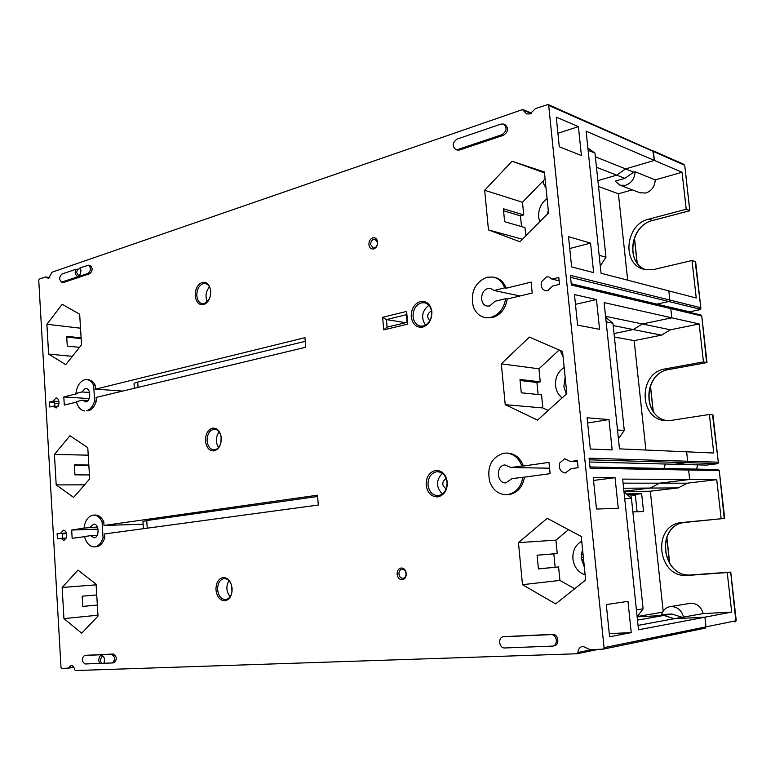 <?xml version="1.0" encoding="UTF-8"?>
<svg xmlns="http://www.w3.org/2000/svg" width="775" height="775" viewBox="0 0 775 775"><rect width="100%" height="100%" fill="white"/><g stroke="black" fill="none" stroke-linecap="round" stroke-linejoin="round"><path stroke-width="1.16" d="M51.402 273.265L48.602 278.419L45.473 276.975L39.302 279.097L38.75 280.288L61.002 667.362L61.7 668.389L68.229 668.157L71.184 665.415C72.908 665.56 74.061 666.984 74.633 669.687L75.33 670.549L576.794 653.771L577.898 652.511C578.227 649.111 579.816 647.038 582.674 646.282L589.998 649.634L603.095 649.159L604.054 647.648L548.7 105.458L548.08 104.518L535.399 108.626L530.032 113.935L526.7 113.925L522.486 109.624L51.964 272.228L51.402 273.265M373.744 248.949C371.07 249.385 369.452 247.952 368.91 244.667C368.881 241.228 370.169 238.942 372.785 237.818C375.468 237.373 377.086 238.797 377.648 242.091C377.667 245.559 376.369 247.845 373.744 248.949M104.625 663.245L101.506 663.284L100.159 660.097L102.174 656.241L103.976 657.152M86.044 655.292L113.324 654.042C116.996 656.619 117.228 659.506 114.032 662.712L112.482 662.916M80.726 269.312L79.864 268.344L80.949 270.649L80.416 273.866C78.013 277.353 76.25 276.937 75.136 272.616L75.688 269.342L78.382 269.274L79.893 268.295M88.427 265.195L90.123 265.476C92.893 267.947 92.787 270.688 89.803 273.691L64.083 282.294L61.642 282.11L88.108 273.42C91.092 270.407 91.198 267.666 88.427 265.195L80.019 267.859M212.515 428.149C217.358 427.877 220.284 431.162 221.272 437.991C221.282 445.024 218.899 449.326 214.142 450.885C209.308 451.069 206.412 447.776 205.462 441.004C205.443 434.068 207.797 429.786 212.515 428.149M202.13 282.42C206.877 281.664 209.744 284.59 210.713 291.206C210.713 298.123 208.378 302.589 203.709 304.604C198.972 305.272 196.133 302.327 195.213 295.769C195.193 288.949 197.499 284.502 202.13 282.42M223.161 577.511C228.102 577.753 231.086 581.395 232.103 588.458C232.112 595.617 229.681 599.734 224.828 600.828C219.897 600.489 216.942 596.837 215.973 589.843C215.954 582.79 218.347 578.673 223.161 577.511M435.492 470.454C441.983 470.309 445.925 474.213 447.311 482.186C447.378 490.343 444.23 495.244 437.856 496.891C431.394 496.92 427.49 492.987 426.173 485.111C426.085 477.071 429.185 472.188 435.492 470.454M420.35 301.456C426.696 300.652 430.542 304.091 431.898 311.763C431.956 319.765 428.875 324.89 422.656 327.147C416.34 327.825 412.532 324.376 411.244 316.781C411.157 308.896 414.199 303.79 420.35 301.456M383.712 329.869L407.737 324.134L406.613 311.395L382.637 317.314L383.712 329.869L387.093 327.127L386.434 319.591L406.41 314.708L407.088 322.332L387.093 327.127M122.653 391.084L95.596 389.137L304.972 337.677L305.738 347.248L96.11 397.439L96.332 401.053C94.637 406.526 91.925 409.791 88.205 410.857L86.5 410.76C90.22 409.694 92.932 406.429 94.628 400.946L93.668 385.398C91.896 381.833 89.561 379.905 86.655 379.605L84.62 379.789C79.903 381.465 76.987 386.018 75.892 393.448L81.956 391.956L89.58 392.479M95.596 389.137L95.373 385.524C93.601 381.968 91.266 380.031 88.35 379.74L86.655 379.605M75.892 393.448L77.597 393.564L63.812 396.945L64.296 405.054L76.512 402.128M143.142 524.21L104.005 525.469L317.508 495.206L318.293 505.029L104.528 533.956L104.761 537.656C103.036 543.042 100.285 546.075 96.497 546.762L94.782 546.84C98.57 546.162 101.322 543.12 103.046 537.734L102.067 521.827C99.936 517.4 97.127 515.152 93.639 515.094L92.855 515.172C88.05 516.373 85.095 520.693 83.981 528.124L97.369 527.01M104.005 525.469L103.782 521.778C101.651 517.351 98.842 515.113 95.354 515.055L93.639 515.094M83.981 528.124L71.668 530.052L72.162 538.344L84.523 536.668M486.429 317.779L492.27 317.663C500.417 315.183 505.407 308.963 507.238 299.014L532.212 293.037L531.137 282.09L506.191 288.222C503.934 282.294 500.137 278.69 494.789 277.411L493.685 277.159M524.501 477.129L512.091 478.592L505.697 482.893C496.572 483.377 495.7 465.775 504.796 464.913L511.035 467.519L521.895 465.978C518.775 457.948 513.554 453.646 506.24 453.065L503.682 453.23C491.369 457.327 486.71 466.792 489.703 481.624C492.881 489.984 498.325 494.343 506.046 494.702L509.165 494.566C517.516 492.9 522.631 487.078 524.501 477.129L550.114 473.661L548.991 462.384L523.425 466.007C520.306 457.996 515.094 453.695 507.78 453.123L506.433 453.075M504.302 636.633L552.507 634.357C558.368 633.785 560.054 645.033 554.212 645.808L552.711 646.088C558.552 645.323 556.867 634.057 550.996 634.618L503.217 636.788C497.627 637.418 499.1 648.462 504.709 647.968L552.711 646.088M503.702 124.126L505.077 124.678C508.817 128.204 508.332 131.731 503.614 135.247L459.449 150.021L457.134 150.021M484.666 190.263L488.463 229.904L519.977 241.81L548.535 212.941L544.399 171.982L512.042 161.239L484.666 190.263L522.476 202.265L523.726 214.927L503.363 208.746L504.632 221.698L524.985 227.598L525.808 235.92M501.309 363.843L505.222 404.666L537.54 420.118L566.816 393.661L562.543 351.433L529.364 337.096L501.309 363.843L538.964 368.813L540.252 381.833L519.986 379.459L521.284 392.799L541.541 394.863L542.839 407.941L548.216 410.469M518.456 542.626L522.486 584.679L555.636 603.899L585.658 580.01L581.26 536.455L547.208 518.32L518.456 542.626L555.927 540.146L557.254 553.544L537.085 555.2L538.422 568.937L558.581 566.951L555.152 567.242L553.834 553.854L557.254 553.544M46.887 324.27L48.612 354.078L65.759 364.637L81.53 344.788L79.67 314.233L62.184 304.284L46.887 324.27L80.523 328.203M54.434 454.431L56.197 484.888L73.644 497.424L89.677 478.911L87.778 447.669L69.983 435.724L54.434 454.431L88.234 455.157M62.145 587.469L63.947 618.615L81.704 633.204L98.018 616.096L96.071 584.137L77.955 570.109L62.145 587.469L96.119 584.844M53.02 401.13L56.168 397.895C58.532 398.66 59.384 400.975 58.735 404.85L56.168 408.018L53.32 406.148L49.794 407.001L49.503 401.993L53.02 401.13L58.929 401.489M60.692 533.161L63.502 530.187C66.156 530.885 67.154 533.336 66.505 537.55L63.889 540.495L60.992 538.296L57.408 538.79L57.117 533.665L66.418 532.948M552.633 286.023L547.78 290.722L545.552 290.761C541.754 289.375 540.437 286.333 541.58 281.635L546.394 276.927L548.739 276.888L551.936 279.107L558.775 277.431L559.482 284.367L552.633 286.023M571.049 468.652L565.333 472.992C560.422 471.965 558.552 468.642 559.715 463.024L564.646 458.722L570.332 461.532L577.356 460.544L578.082 467.693L571.049 468.652M402.196 579.729C399.396 579.603 397.711 577.772 397.129 574.246C397.1 570.671 398.447 568.579 401.188 567.978C403.988 568.075 405.683 569.906 406.274 573.461C406.303 577.055 404.947 579.148 402.196 579.729M398.951 574.081C398.931 571.301 399.978 569.673 402.109 569.208L402.118 569.208C404.288 569.296 405.606 570.72 406.061 573.471C406.09 576.251 405.044 577.879 402.923 578.344C400.714 578.257 399.406 576.833 398.951 574.081M370.683 244.571C370.663 241.897 371.671 240.124 373.705 239.252L375.032 239.194L377.473 242.575C377.493 245.258 376.485 247.031 374.441 247.893L373.153 247.952L370.683 244.571M104.489 662.402L104.15 663.264L112.307 662.945C115.504 659.738 115.272 656.851 111.6 654.265L84.456 655.485C81.375 658.595 81.588 661.433 85.105 663.991L101.506 663.284M99.597 663.439L98.628 660.242C99.704 654.507 101.641 653.887 104.46 658.382L104.15 663.264M79.999 274.689L78.42 275.377L76.628 272.538L77.539 269.138M75.688 269.342L61.913 274.05C59.036 277.024 58.948 279.707 61.642 282.11M220.807 443.203C219.645 446.923 217.668 449.113 214.898 449.771L213.881 449.858C210.035 449.326 207.778 446.332 207.099 440.888C207.08 434.639 209.192 430.784 213.445 429.321L214.617 429.234C217.843 429.602 219.993 431.985 221.069 436.373M219.141 431.878C215.595 436.974 215.402 442.205 218.55 447.553M220.914 442.806L221.137 436.78M232.016 591.674L231.551 585.261M228.945 580.63C225.854 586.297 226.252 591.654 230.127 596.702M232.045 591.509C231.192 596.266 229.071 598.949 225.68 599.569L225.593 599.569C221.156 599.278 218.502 595.994 217.62 589.707C217.601 583.352 219.761 579.652 224.091 578.605L224.159 578.605C227.588 578.605 230.068 580.872 231.589 585.416M210.054 297.116L210.752 292.243M209.483 286.876C205.763 291.4 205.055 296.389 207.342 301.853M209.395 298.918L204.474 303.626L202.44 303.781C199.214 303.035 197.344 300.342 196.821 295.672C196.802 289.54 198.884 285.539 203.05 283.669L205.23 283.505C208.039 284.115 209.831 286.392 210.626 290.315M81.956 391.956L85.153 388.546L85.996 388.469C90.995 388.43 90.966 401.14 85.967 401.973L82.45 400.191L76.386 401.644C77.955 407.359 80.745 410.45 84.756 410.924M88.059 400.539L82.45 400.191M89.183 398.582L63.812 396.945M93.668 385.398L95.373 385.524M96.332 401.053L94.628 400.946M305.263 341.31L137.708 382.085C134.85 382.802 133.629 383.499 134.046 384.187L134.317 388.294M54.822 406.236L54.589 402.293L49.503 401.993M58.077 406.42L53.32 406.148M88.834 465.039L74.352 464.835L74.942 474.843L89.435 474.939M84.523 484.859L56.197 484.888M74.371 465.223L88.863 465.426M90.152 527.242L93.707 524.094C99.122 523.561 99.665 537.482 94.23 537.85L90.656 535.67L84.485 536.513C86.354 543.236 89.629 546.695 94.298 546.888M97.195 535.418L90.656 535.67M98.018 529.131L71.668 530.052M102.067 521.827L103.782 521.778M104.761 537.656L103.046 537.734M317.614 496.475L146.746 520.548L142.968 521.507L143.433 528.695M62.504 538.238L62.223 533.471L57.117 533.665M66.33 538.083L60.992 538.296M97.35 605.042L82.78 606.389L82.169 596.188L96.73 594.948L82.169 596.198M97.35 605.062L82.78 606.408M97.96 615.195L63.947 618.615M578.392 126.635L556.256 117.112L559.298 146.775L581.415 155.542L578.392 126.635L557.913 133.3M724.518 517.225L724.606 518.417L684.606 522.457C654.875 525.779 661.627 578.227 691.552 574.924L730.68 572.086L735.824 620.785L705.986 626.868L705.105 628.186L705.986 626.868L704.911 617.181L674.202 618.721L663.913 615.437L674.202 618.721L703.167 613.587L731.697 612.105L704.911 617.181L674.202 618.721L638.038 625.386M548.7 105.458L653.393 151.474L652.812 150.641L654.381 160.425L586.113 131.188L601.042 273.236L668.815 290.887L669.833 300.051L668.835 301.523L669.833 300.051L570.352 275.348L571.349 285.055L670.782 308.624L671.799 317.818L604.122 302.599L619.487 448.87L686.621 451.815L687.658 461.232L686.64 462.646L687.658 461.232L589.087 458.19L590.114 468.197L688.636 470.037L689.682 479.483L622.664 479.105L638.503 629.794L704.911 617.181L705.986 626.868L604.054 647.648M631.238 632.632L627.973 601.322L606.283 604.587L609.586 636.779L631.238 632.632L609.257 633.592M618.266 508.352L615.059 477.671L593.243 477.516L596.479 509.03L618.266 508.352M612.163 449.926L608.985 419.546L587.111 417.793L590.317 449.006L612.163 449.926M599.569 329.327L596.459 299.557L574.469 294.577L577.607 325.142L599.569 329.327M593.64 272.616L590.56 243.127L568.521 236.656L571.63 266.92L593.64 272.616M590.56 243.127L569.741 248.523M405.645 322.671L386.434 319.591L382.637 317.314M406.613 311.395L406.41 314.708M407.088 322.332L407.737 324.134M429.786 320.772C426.608 316.975 427.112 313.701 431.307 310.959L431.481 310.93M428.856 305.331C421.91 310.949 420.777 317.566 425.456 325.171M421.271 302.88L424.332 302.754C428.488 303.752 430.919 306.89 431.646 312.16C431.704 319.348 428.933 323.96 423.334 325.984L420.534 326.12C416.272 325.161 413.782 322.012 413.065 316.665C412.988 309.574 415.72 304.982 421.271 302.88M446.158 488.831C441.682 485.382 441.673 481.934 446.148 478.485M442.322 473.322C435.928 480.209 435.938 487.107 442.341 494.004M436.403 471.791L437.565 471.704C442.845 472.275 446.003 475.811 447.039 482.331C447.097 489.664 444.269 494.072 438.534 495.554L437.662 495.622C432.266 495.128 429.05 491.573 428.013 484.966C427.936 477.729 430.735 473.341 436.403 471.791M603.095 649.159L705.269 628.137M683.598 617.191C681.651 610.312 677.486 606.757 671.092 606.534L670.046 606.651C665.822 607.513 663.012 610.158 661.618 614.565L671.896 614.023L663.913 615.437L637.137 616.832L663.913 615.437L637.486 620.116M558.581 566.951L559.918 580.417L574.672 588.748M568.53 529.683L555.927 540.146M559.918 580.417L522.486 584.679M553.834 553.854L537.094 555.229M555.152 567.242L538.422 568.879M623.943 491.234L650.254 488.066L659.554 483.174L650.254 488.066L623.943 491.234M706.567 465.097L674.366 464.254L686.64 462.646L674.366 464.254L589.484 462.026M687.658 468.933L717.708 469.534L718.832 470.609L688.636 470.037L687.338 468.933L688.636 470.037L689.682 479.483L659.554 483.174L623.09 483.154M664.514 465.552L664.068 468.449L665.367 464.022L664.514 465.552M549.572 468.207L511.035 467.519M521.895 465.978L523.425 466.007M506.046 494.702L507.625 494.586C515.985 492.91 521.091 487.088 522.97 477.119M577.472 461.716L570.332 461.532M538.102 394.514L536.91 382.463L540.252 381.833M559.182 349.98L538.964 368.813M542.839 407.941L505.222 404.666M536.91 382.463L520.083 380.506M613.199 325.568L633.243 329.549L614.033 333.521L633.243 329.549L642.339 323.96L633.243 329.549L661.492 335.158L634.163 340.642L614.401 336.999M689.556 311.831L656.832 304.129L668.835 301.523L656.832 304.129L571.214 283.708M661.492 335.158L670.385 329.801L642.339 323.96L671.799 317.818L642.339 323.96L605.566 316.307M669.513 307.636L670.782 308.624L669.513 307.636M650.409 302.599L649.925 302.87L650.409 302.599M519.957 295.963L494.062 290.499L504.651 287.893L506.191 288.222M507.238 299.014L505.697 298.695L495.089 301.243L489.635 305.98L487.165 306.057C479.376 305.137 480.074 290.092 487.979 288.581L490.623 288.503L494.062 290.499M504.651 287.893C502.403 281.945 498.596 278.341 493.239 277.062L486.894 277.227C474.872 282.497 470.328 292.243 473.244 306.483C475.55 312.722 479.56 316.413 485.266 317.576L490.73 317.382C498.877 314.892 503.866 308.663 505.697 298.695M559.124 280.821L551.936 279.107M521.527 226.591L520.461 215.857L523.726 214.927M545.096 178.928L522.476 202.265M544.486 172.903L512.042 161.239M522.486 239.281L488.463 229.904M520.461 215.857L503.566 210.761M597.883 180.653L616.677 175.15L625.58 168.911L616.677 175.15L597.883 180.653M633.717 172.176L624.873 178.337L615.205 181.137L619.961 185.196L625.619 185.312C631.528 183.055 634.686 178.55 635.103 171.769L633.717 172.176L625.58 168.911L654.381 160.425L625.58 168.911L595.365 156.773M615.059 477.671L593.543 480.442M587.644 422.976L608.985 419.546M596.459 299.557L575.467 304.333M81.152 338.627L66.737 337.048M79.496 347.345L67.27 346.096L66.689 336.302L81.113 337.881M72.356 356.335L48.612 354.078M502.084 134.656C506.802 131.13 507.296 127.594 503.547 124.068L501.047 124.078L456.911 139.151C452.377 142.687 451.97 146.146 455.69 149.517L457.88 149.478L502.084 134.656L503.614 135.247M539.739 221.834L538.654 217.233C538.247 209.405 541.057 203.176 547.082 198.545M599.153 255.285L605.972 257.203L600.276 265.999M605.972 257.203L594.977 153.072L587.876 147.977M548.293 210.548L547.266 214.22M588.118 150.282L594.977 153.072M543.275 180.807L543.217 183.055L546.026 188.102M562.185 397.837C558.378 394.969 556.159 390.9 555.539 385.65C555.113 377.628 557.99 371.564 564.161 367.427M617.501 429.98L624.272 430.435L618.44 438.844M624.272 430.435L612.947 323.233L605.672 317.363M565.159 377.309L563.871 386.599L566.312 394.107M606.147 321.867L612.947 323.233M560.151 350.397L563.076 356.684M585.144 574.895C578.189 572.415 574.12 567.106 572.909 558.949C572.473 550.744 575.418 544.835 581.744 541.241M636.411 609.915L643.114 608.821L637.137 616.822M643.114 608.821L631.451 498.422L623.991 491.728M582.509 548.865L581.192 558.203L584.36 567.174M624.708 498.548L631.451 498.422M548.119 104.538L652.153 150.612M652.86 220.4L689.789 210.693L684.732 165.472L683.686 164.232L684.257 165.046L653.393 151.474L654.381 160.425L682.048 172.273L686.224 209.26L648.772 219.141C625.105 224.217 621.443 264.662 644.19 269.342L654.284 269.4L692.007 260.487L695.553 261.669L695.766 263.093M692.007 260.487L696.241 298.026L668.815 290.887L669.833 300.051L700.397 307.636L699.418 309.041L570.565 277.343M700.087 314.912L701.327 315.861L670.782 308.624L671.799 317.818L699.176 323.969L703.458 361.915L665.192 368.9C638.038 372.581 638.59 419.817 665.851 420.651L670.84 420.447L709.387 414.48L712.893 414.867L713.087 416.175M709.387 414.48L713.736 453.007L686.621 451.815L687.658 461.232L717.873 462.171L716.885 463.518L589.252 459.827M687.318 483.183L716.739 479.638L689.682 479.483L659.554 483.174L687.318 483.183L678.232 487.901L650.312 491.214L663.177 611.155M626.394 493.878L641.642 493.685L631.315 494.896L635.374 495.477L637.098 511.752M631.315 494.896L627.585 494.954M623.972 491.486L650.312 491.214M662.567 612.173L637.36 616.522M632.875 511.907L643.541 511.519L641.642 493.685M682.029 522.515L724.615 518.417L682.029 522.515C651.291 524.375 657.074 578.731 687.822 575.408L727.231 572.551L731.697 612.105M716.739 479.638L721.137 518.582M712.981 415.051L718.318 462.229C718.619 463.285 717.543 463.867 715.092 464.002L706.5 465.097L716.885 463.518M645.895 450.033L634.163 340.642M670.385 329.801L699.176 323.969M669.125 369.452L707.003 362.574L703.458 361.915M706.907 361.557L701.792 316.181M627.682 280.172L618.411 193.789L598.503 186.494M618.411 193.789L632.313 189.865M635.103 171.769L655.243 179.887C654.836 186.484 651.727 190.863 645.914 193.033L639.995 192.772M655.243 179.887L682.048 172.273M689.401 210.461L686.224 209.26M689.74 209.86L684.751 165.598M687.822 575.408L730.689 572.086L730.864 573.277M730.321 572.144L727.231 572.551M670.046 606.651L690.874 603.241C697.161 603.444 701.259 606.893 703.167 613.587M671.896 614.023L682.126 617.268M631.296 498.277L630.937 494.905M581.163 554.483L583.062 554.319M583.391 557.603L581.153 557.797M84.591 655.476L86.316 655.253M113.324 654.042L111.6 654.265M88.108 273.42L89.803 273.691M64.083 282.294L62.388 282.042M138.057 387.393L137.708 382.085M58.987 403.484L54.637 403.233L58.977 403.504M147.25 528.182L146.746 520.548M66.602 533.636L62.242 533.801L66.602 533.636M45.996 277.218L49.629 277.77M49.774 277.634L45.832 277.033M577.133 653.703L598.445 649.334M68.684 667.701L73.654 667.013M68.268 668.147L73.867 667.372L68.229 668.157M577.898 652.511L592.458 649.547M603.279 649.101L704.94 628.205M623.623 488.231L678.232 487.901M687.338 468.933L589.988 466.957L687.493 468.923M596.479 167.284L624.873 178.337M523.735 110.341L531.107 113.45M552.507 634.357L550.996 634.618M503.653 636.74L505.203 636.478M459.449 150.021L457.88 149.478M634.367 238.002L637.06 262.89M666.752 537.249L669.581 563.444M687.502 468.923L717.708 469.534L719.268 470.657L724.238 518.427M724.664 518.281L719.278 470.687M697.752 464.874L696.483 469.108M712.516 414.79L718.318 462.229M571.252 284.144L700.513 314.912L701.782 316.103L706.597 362.458M689.314 311.879L697.887 310.077M697.694 310.126L699.418 309.041M695.165 261.466L700.862 307.975M689.837 210.732L652.715 220.478C630.414 225.225 625.26 262.909 645.808 269.69C625.619 262.948 629.794 226.6 651.475 220.788L652.598 220.468L648.772 219.141M706.974 362.574L667.827 369.714C642.717 374.403 642.456 417.56 667.556 420.709C642 417.551 643.269 372.882 669.038 369.481L665.192 368.9M685.778 522.311C655.311 524.084 661.094 578.295 691.562 574.924L691.581 574.924M736.24 620.62L734.962 622.054L736.25 620.639L730.767 572.212M650.351 385.747L653.122 411.283M582.848 552.158L581.473 552.284M581.444 559.938L583.614 559.753M86.18 655.262L84.456 655.485M114.032 662.712L112.307 662.945M45.657 276.956L49.803 277.586M598.533 649.334L576.958 653.751M486.816 317.857L485.266 317.576M523.193 109.643L531.553 113.169M504.767 636.517L503.217 636.788M457.26 150.059L455.69 149.517M697.839 464.874L696.599 469.108M695.65 261.911L700.852 307.898C700.968 309.109 699.941 309.855 697.781 310.126L689.411 311.889M640.334 192.907L619.961 185.196M683.686 164.232L652.85 150.66M650.448 385.495L653.267 411.486M669.736 563.667L666.849 537.007M634.463 237.751L637.205 263.074"/></g></svg>
